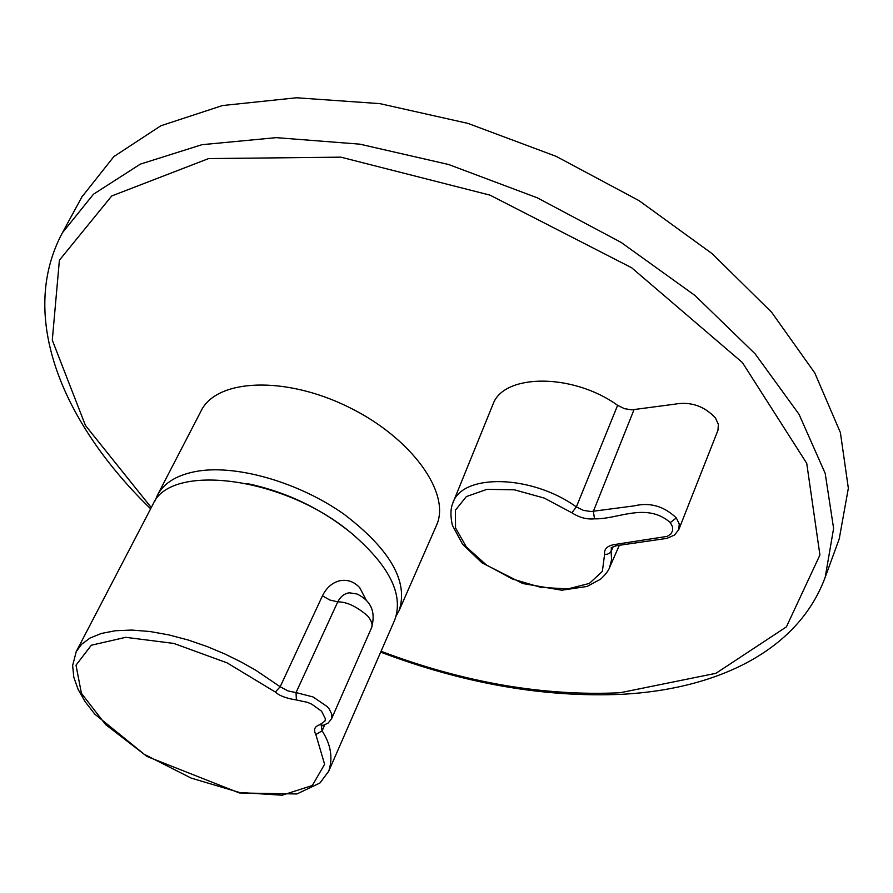 <?xml version="1.0" encoding="UTF-8"?>
<svg xmlns="http://www.w3.org/2000/svg" width="893" height="893" viewBox="0 0 893 893"><rect width="100%" height="100%" fill="white"/><g stroke="black" fill="none" stroke-linecap="round" stroke-linejoin="round"><path stroke-width="1.34" d="M436.364 525.664C451.478 493.662 411.896 437.849 348.348 406.985C284.856 375.652 216.787 378.732 201.182 410.78L157.436 495.18C164.234 482.387 178.008 474.328 198.771 470.979C238.61 464.907 299.691 482.867 344.084 514.268C390.274 549.575 408.626 581.656 399.126 610.522L436.364 525.664M81.888 196.951L113.846 156.599L160.874 125.757L222.491 105.541L296.576 97.772L379.838 103.633L467.977 123.401L556.093 156.331L639.053 200.646L712.179 253.69L771.63 312.271L814.796 372.973L840.391 432.569L848.35 488.248L839.219 538.903M616.996 545.623L614.563 544.529L667.272 536.369L670.866 533.947L672.652 530.609L672.474 526.68L670.319 522.561C646.208 501.687 617.554 519.603 594.504 518.833C586.757 519.581 579.211 517.56 571.855 512.783L576.365 506.934L583.464 510.383L591.032 511.533L634.108 505.884C649.881 502.1 663.957 506.119 676.314 517.929L679.238 523.934L678.836 529.493L717.972 430.281L718.363 424.32L715.416 417.913C704.097 405.88 690.434 401.314 674.449 404.216L631.775 409.842L624.486 408.693L617.61 405.344C573.139 373.107 503.775 373.408 493.014 404.216L452.762 503.25C461.837 473.212 531.514 474.473 576.365 506.934L617.61 405.344M613.212 546.616L611.136 551.282L611.549 559.878L609.562 567.591L619.307 545.322M634.019 409.686L593.376 511.343L594.504 518.833M678.836 529.493L674.583 534.985L666.926 538.367L616.527 545.69C611.939 547.242 610.254 548.045 611.459 548.112L611.136 551.282L609.908 552.912L607.441 554.218L604.594 554.374C603.947 549.05 607.273 545.768 614.563 544.529M571.855 512.783L544.239 498.071L514.368 489.81L487.009 489.331L466.369 496.564L455.419 510.182L455.542 527.919L466.414 547.074L486.339 564.923L512.292 578.943L540.734 587.337L567.702 588.945L589.347 583.43L602.362 571.397L604.594 554.374M321.458 726.165L328.111 723.084L331.56 718.809L331.861 714.367L329.249 709.031L327.296 706.653L313.063 696.953L296.029 692.577L337.766 601.849C346.718 601.804 356.642 606.459 367.548 615.835C371.644 620.814 372.95 624.854 371.466 627.958C376.042 612.118 371.198 600.788 356.921 593.968L349.375 592.807C344.419 593.488 340.546 596.502 337.766 601.849L329.852 600.04L322.451 595.832L280.19 686.75L288.082 690.959L296.029 692.577L296.398 699.956C286.318 698.393 279.297 695.759 275.334 692.03L280.19 686.75L255.867 670.297L241.121 661.981L224.746 653.933L206.975 646.487L188.177 640.013L168.933 634.912L149.89 631.507L131.829 630.067L115.454 630.726L101.389 633.438L90.081 638.026L81.698 644.199L76.251 651.566L152.882 504.489C170.027 462.228 284.141 476.706 350.982 532.82C389.281 565.515 403.882 594.537 394.762 619.876L328.702 771.273C333.089 757.967 330.89 744.494 322.105 730.854L315.843 734.504C313.253 729.659 314.593 726.4 319.884 724.703L323.299 725.406M322.451 595.832C326.514 587.694 332.218 582.694 339.541 580.807C347.288 579.267 353.996 581.533 359.678 587.627L366.108 599.884M324.728 724.926L322.105 730.854L321.38 726.299M151.263 507.57L85.46 425.47L52.296 340.177L59.396 260.209L111.714 195.969L208.594 158.586L340.847 157.157L489.989 195.132L631.63 267.744L742.396 362.547L806.736 463.344L819.919 555.022L786.398 626.875L715.952 673.3L620.066 692.756C543.39 696.328 463.746 682.509 381.155 651.31M150.627 508.776C62.979 423.829 17.402 316.602 62.421 232.76L93.475 194.216L140.324 164.133L201.952 144.688L276.227 137.645L359.868 144.164L448.565 164.491L537.352 197.833L621.082 242.383L694.977 295.483L755.188 353.907L799.023 414.274L825.188 473.368L833.604 528.399L825.232 577.179L839.632 537.765M670.319 522.561L676.314 517.929M247.707 483.671C286.407 491.931 321.067 508.508 351.686 533.389M275.334 692.03L227.09 662.863L173.878 643.44L125.734 637.323L91.309 645.237L76.005 665.196L81.397 693.247L105.597 724.569L144.175 754.272L191.102 778.06L239.469 792.471L282.143 795.228L312.349 785.494L324.606 764.263L315.843 734.504M319.884 724.703L324.929 721.109L325.42 718.865L321.547 711.174L311.824 704.231L307.505 702.356L296.398 699.956M380.786 652.169C464.181 683.748 544.853 697.779 622.789 694.263C717.671 688.994 798.297 650.495 825.232 577.179M62.421 232.76L82.457 195.891M609.562 567.591C608.58 570.582 605.588 574.445 600.609 579.166L587.159 586.433L561.809 590.217L522.718 583.52L482.03 562.847L462.563 544.25L452.349 525.229C450.34 516.087 450.485 508.764 452.762 503.261L452.762 503.261M157.436 495.18L154.969 501.029M396.135 616.081L399.126 610.522M76.251 651.566L72.634 665.531L73.806 677.24L78.071 689.329L85.114 701.675L94.747 714.099L146.887 756.427L239.357 792.962L296.889 793.966L319.928 783.016L328.702 771.273M371.466 627.958L331.549 718.832"/></g></svg>

